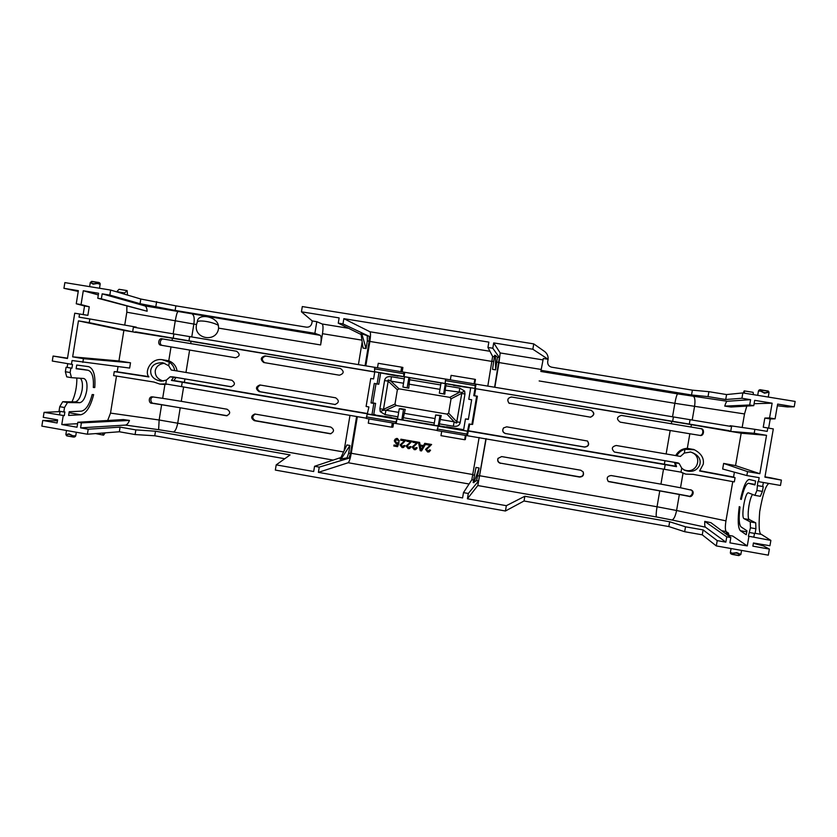 <?xml version="1.0" encoding="UTF-8"?>
<svg xmlns="http://www.w3.org/2000/svg" width="837" height="837" viewBox="0 0 837 837"><rect width="100%" height="100%" fill="white"/><g stroke="black" fill="none" stroke-linecap="round" stroke-linejoin="round"><path stroke-width="1.26" d="M284.768 458.739L154.751 435.784L135.092 434.549L119.335 431.766L87.404 434.215L41.85 426.127L42.76 420.446L57.104 422.988L57.607 419.871L43.262 417.339L44.068 412.359L64.292 415.665L64.888 411.93L63.8 411.982L64.522 407.514L67.483 402.545L79.724 402.702L75.089 401.896C78.312 401.205 80.645 397.24 82.11 389.99C82.894 384.277 82.298 380.364 80.342 378.261M79.724 402.702C82.915 402.011 85.238 398.035 86.703 390.795C87.571 383.733 86.609 379.632 83.815 378.502L71.48 377.675L70.141 372.538L70.852 368.071L71.919 368.207L72.516 364.461L52.292 361.04L53.087 356.049L67.515 358.173M771.149 477.917L781.402 480.103L780.471 485.45L757.883 481.547L756.93 490.461L754.89 495.358L748.456 492.857C745.171 491.601 740.755 517.611 744.072 518.689L750.266 521.89L750.433 527.781L748.372 536.172L770.877 540.409L769.946 545.745L753.436 542.972L752.881 546.163L769.37 549.082L768.303 555.161L716.305 545.923L702.264 534.833L684.666 531.715L668.836 526.567L524.035 500.997L505.433 510.999L275.342 470.08L276.2 464.87L313.687 471.513L314.555 466.293L319.242 467.119L318.384 472.35L462.589 497.921L463.478 492.627L468.312 493.474L467.412 498.779L506.343 505.684L505.433 510.999M231.493 386.778L173.207 376.922M171.02 346.916L189.622 350.054L185.971 372.465L231.828 380.249C235.511 382.98 235.218 385.156 230.939 386.767L172.966 376.88L170.131 376.807L166.396 380.092L161.217 381.212C153.736 379.726 150.241 376.064 150.754 370.236C151.79 365.089 155.828 362.588 162.87 362.745L168.729 365.727L171.24 370.017L177.088 370.969C176.272 366.083 173.5 362.693 168.771 360.789L171.02 346.916L161.363 345.262C156.958 345.409 158.611 337.154 162.504 338.912L172.066 340.492L172.432 338.253L123.876 330.406L118.938 360.967L130.509 362.787L129.651 368.071L72.066 360.538L71.459 364.315M163.351 381.065C157.618 379.276 154.918 375.823 155.263 370.686C156.237 366.292 159.407 363.823 164.774 363.258M681.705 468.113L681.004 472.141L685.806 474.129L693.109 474.359L734.321 481.903L735.064 477.676L699.586 470.99L703.247 464.242C704.21 458.268 701.26 453.445 694.386 449.783L684.959 449.291L684.31 453.037L690.724 452.022C698.299 454.711 701.322 458.99 699.774 464.891C696.792 471.001 691.655 472.759 684.342 470.153L681.705 468.113L679.205 463.562L678.127 462.945L614.431 452.043C611.156 448.799 611.763 446.613 616.252 445.493L666.137 453.957L670.175 430.511L689.834 433.765L687.323 448.339L693.632 449.49M687.323 448.339C682.124 448.611 678.252 451.028 675.71 455.59L676.83 455.82C678.619 452.503 681.328 450.327 684.959 449.291M42.76 420.446L57.46 420.812M63.204 415.727L61.781 424.537L77.014 427.226L77.82 422.256L81.398 422.894L80.593 427.864L88.209 429.214L87.404 434.215M88.209 429.214L120.089 427.111L119.335 431.766M120.089 427.111L135.845 429.894L135.092 434.549M135.845 429.894L155.494 431.212L154.751 435.784M155.494 431.212L290.104 454.92L276.2 464.87M506.343 505.684L524.841 496.257L524.035 500.997M524.841 496.257L669.663 521.765L668.836 526.567M669.663 521.765L685.513 526.808L684.666 531.715M685.513 526.808L703.122 529.915L702.264 534.833M703.122 529.915L717.225 540.608L716.305 545.923M717.225 540.608L725.846 542.135L726.767 536.852L730.827 537.574L729.916 542.857L747.274 545.933L748.906 536.538M753.373 543.328L763.292 545.86L769.37 549.082M749.241 479.475L749.188 479.465C746.227 480.03 743.35 486.579 740.557 499.134L741.31 499.459C743.674 489.038 746.081 483.65 748.529 483.305L754.932 484.958L755.612 481.003L749.241 479.475M740.002 507.002L739.249 506.647C737.585 519.808 737.941 527.833 740.327 530.7L746.259 534.738L746.949 530.794L741.007 526.871C738.987 524.621 738.652 517.998 740.002 507.002M758.458 481.693L759.159 477.655L746.855 475.562L722.666 469.013L723.639 463.426L735.545 465.602L741.174 433.21L691.414 424.673L691.006 427.027L700.757 428.67C704.89 428.188 704.137 436.768 699.868 435.397L689.834 433.765M735.064 477.676L733.547 477.08L734.405 472.194M728.42 534.466L728.629 533.274L726.213 531.621C725.166 530.229 725.072 526.64 725.951 520.855L732.762 481.61M747.274 545.933L732.752 536.067L727.615 535.167M726.767 536.852L704.775 521.378L710.937 522.686L730.827 537.574M729.278 535.46L726.118 532.824L728.629 533.274M77.82 422.256L123.416 419.567L129.473 420.425L81.398 422.894M80.791 414.765C86.263 413.436 90.542 406.719 93.639 394.625L92.164 394.572C89.507 404.648 85.908 410.182 81.346 411.166L69.209 411.731L68.613 415.434L80.791 414.765L69.052 412.704M93.315 387.479L94.78 387.552C95.606 375.457 93.556 368.489 88.638 366.648L76.722 365.026L76.125 368.74L88.042 370.257C92.164 371.68 93.911 377.424 93.315 387.479M77.579 423.7L61.781 424.537M116.5 376.054L110.515 413.101L107.67 420.498M118.017 366.658L117.19 371.795L114.261 371.607L113.612 375.593L153.841 382.028L159.846 384.089L165.778 383.932L166.396 380.092M95.617 433.587L103.558 435.167L102.417 433.064M105.211 432.844L103.558 435.167M69.042 433.859L72.871 435.784L75.759 435.774C75.288 436.966 74.2 437.332 72.484 436.883L66.625 435.774L66.113 434.581L69.042 433.859M66.458 435.679L65.872 434.413L66.479 435.094C67.975 433.744 69.931 434.089 72.338 436.14L72.871 435.784L72.484 436.883L67.054 435.92L72.317 436.851M731.057 548.538L730.387 552.389L732.375 553.205L736.79 552.661L740.86 554.45L741.561 550.411M64.292 415.665L59.532 414.828L60.097 411.323M60.044 411.626L44.068 412.359M72.003 401.854C75.32 394.625 76.941 386.684 76.858 378.031M80.593 427.864L125.498 425.081C126.952 424.861 128.27 423.313 129.473 420.425M704.775 521.378C704.587 524.621 704.806 526.557 705.424 527.164L725.846 542.135M467.412 498.779L477.812 485.544L486.151 438.693M485.941 438.651L478.586 480.94L468.312 493.474M473.616 480.072L471.838 479.758L463.478 492.627M478.586 480.94L476.609 480.595L473.156 482.551L475.971 467.444L479.088 467.977L473.941 482.687M471.838 479.758L479.13 437.489M318.384 472.35L348.182 462.735C349.249 461.846 350.274 458.697 351.268 453.288L357.357 416.638M356.614 416.512L350.473 453.476L348.924 458.205L319.242 467.119M340.91 457.525L314.555 466.293M348.924 458.205L347.01 457.86L340.115 459.178L346.916 444.96L349.95 445.493L348.684 453.162L350.473 453.476M344.08 450.881L349.981 415.382M754.482 533.399L753.834 537.134L748.372 536.172M770.877 540.409L761.419 534.414L755.11 533.305M768.9 483.472C765.698 485.418 762.633 494.824 759.693 511.679C758.563 526.64 759.138 534.215 761.419 534.414M773.315 428.921L763.239 427.205L764.83 418.071L769.569 417.935L772.132 403.193L754.681 400.348L753.76 405.663L749.68 404.993L750.601 399.678L741.927 398.266L742.858 392.919L795.15 401.436L794.208 406.792L777.646 404.093L775.072 418.845L770.228 418.96L768.638 428.105L773.315 428.921L764.913 477.153L781.402 480.103M690.724 489.729C694.762 491.518 690.881 497.659 688.296 495.996L608.133 481.359M690.075 451.949C703.593 455.171 697.556 474.202 685.001 470.174L683.431 469.588M700.318 428.596C704.189 428.544 703.331 436.328 699.366 435.324M678.043 462.934L614.431 452.043M227.162 415.707L153.757 403.329C150.942 403.978 149.112 397.387 153.37 396.958M446.822 427.351L446.906 426.828M374.966 415.089L375.049 414.556M583.096 471.796C583.912 474.966 582.667 476.64 579.371 476.808L500.641 463.164C498.214 462.369 497.345 460.758 498.046 458.31M587.501 441.015C589.384 444.457 588.369 446.445 584.467 446.979L505.653 433.545C502.817 432.467 502.116 430.595 503.539 427.927L506.688 426.828L587.501 441.026C589.625 444.447 588.683 446.477 584.676 447.104L584.467 446.979M591.079 410.287C594.657 412.965 594.416 415.257 590.367 417.15L590.242 417.161M509.398 403.424L509.022 403.152C506.94 400.096 507.682 398.046 511.24 397.01M330.929 433.723L255.473 420.666C251.968 418.573 251.895 416.355 255.264 414.033M335.281 404.522L260.234 391.737C256.614 389.425 256.666 387.186 260.391 385.03M264.523 362.662C261.238 359.732 261.657 357.525 265.789 356.049M162.608 345.472C158.591 345.147 160.244 337.855 163.832 339.131M53.087 356.049L67.462 358.498L74.734 313.205L83.156 314.566L84.527 305.986L76.251 303.779L78.354 290.669L63.936 288.315L78.228 291.433M741.352 499.27L740.557 499.134M755.005 484.518L753.687 484.194M752.599 494.468C749.188 498.235 746.531 518.804 749.366 519.61L744.072 518.689M756.93 490.461L762.413 491.403L760.341 496.299L754.89 495.358M762.413 491.403L763.25 486.632L757.767 485.69M699.847 470.739L733.547 477.08M685.064 473.899L683.023 473.219L680.512 487.762L691.435 490.158C695.442 491.926 691.592 498.015 689.029 496.362L679.351 494.489L676.589 510.507L725.951 520.855M729.33 535.115L726.997 534.707M749.607 532.541L755.079 533.504L755.905 528.733L750.433 527.781M750.266 521.89L755.717 522.832L755.905 528.733M755.717 522.832L749.366 519.61M94.78 387.552L93.325 387.301M83.616 369.504L76.157 368.531M75.089 401.896L62.723 401.718L67.483 402.545M64.522 407.514L59.741 406.677L62.723 401.718M59.741 406.677L59.029 411.134L63.8 411.982M110.515 413.101L159.145 419.996L161.625 404.742L152.062 403.267C148.39 403.873 148.201 396.068 152.522 396.874L162.671 398.339L164.92 384.476L160.17 384.131M168.729 365.727L169.315 362.17L162.033 359.659C150.786 357.985 144.11 371.848 148.902 376.943L114.261 371.607M148.756 376.65L117.19 371.795M162.033 359.659L168.771 360.789M70.852 368.071L66.081 367.244L65.359 371.722L70.141 372.538M71.48 377.675L66.719 376.859L65.359 371.722M730.387 552.389C730.188 553.435 730.931 554.136 732.616 554.492L732.375 553.205L732.898 554.387L738.925 555.465L740.075 554.575L738.809 555.601L740.86 554.46M66.081 367.244L67.148 367.38L67.745 363.687M74.734 313.205L79.546 314.001L79.034 317.16L89.841 318.96L89.245 322.663L78.437 320.864L72.662 356.844L83.449 358.675L82.853 362.379M125.498 425.081L158.622 429.684L159.145 419.996L343.578 451.949M477.812 485.544L656.459 516.963C655.936 515.791 656.135 512.401 657.035 506.772L676.589 510.507C675.428 516.126 673.9 519.285 671.996 519.986L705.424 527.164M476.609 480.595L479.088 467.977M366.25 418.165L165.778 383.932M681.004 472.141L437.019 430.563L438.211 426.148L396.947 419.096L395.451 423.449L366.198 418.437L368.929 406.949L366.104 406.468L370.76 378.46L373.584 378.941L374.788 371.764L398.014 376.158L381.358 373.04M437.05 430.406L395.451 423.449M500.505 463.353C498.036 462.526 497.199 460.884 497.994 458.414L501.656 456.573L580.732 470.227L583.159 471.88C584.153 475.102 582.96 476.828 579.57 477.059L500.641 463.164M479.894 475.782L657.035 506.772L659.765 490.9L608.394 481.568C606.197 478.189 607.097 476.18 611.104 475.531L660.937 484.142L663.532 469.055M427.812 451.059L429.527 449.908L430.553 450.18L429.161 451.886L427.613 451.99L425.541 449.375L430.103 445.294L426.232 444.625L426.441 443.589L431.61 444.489L426.588 449.532L427.812 451.059L428.743 450.986M429.527 449.908L430.521 450.191L429.224 451.854M393.589 423.124L392.93 427.111L391.622 427.184L392.333 422.915M466.01 435.522L465.341 439.54L464.661 439.728L465.382 435.418M418.427 442.229L419.64 442.417L420.132 445.022L423.48 445.598L424.777 443.328L426.002 443.516L421.524 450.913L420.226 450.714L418.427 442.229L419.609 442.428L420.101 445.033L423.47 445.608M417.171 447.858L415.665 449.605L414.221 449.668L412.16 447.052L416.711 442.982L412.85 442.313L413.018 441.287L418.228 442.177L413.206 447.209L414.441 448.747L416.135 447.596L417.171 447.858L415.727 449.584M407.138 446.163L408.33 447.701L410.057 446.539L411.093 446.801L409.544 448.559L408.153 448.611L406.091 446.006L410.643 441.926L406.782 441.266L406.949 440.241L412.149 441.12L407.138 446.163L409.167 447.659M410.057 446.539L411.051 446.812L409.607 448.538M404.03 445.472L404.982 445.765L403.424 447.523L402.084 447.565L400.023 444.96L404.574 440.879L400.714 440.21L400.881 439.195L406.081 440.074L401.08 445.106L402.304 446.644L403.989 445.493L405.024 445.755L403.497 447.502M396.33 438.483L397.387 438.473L399.458 441.13L398.391 441.068L397.188 439.394L395.336 440.953L396.633 442.94L399.04 442.752L397.554 446.676L393.819 446.027L393.997 445.012L396.905 445.493L397.648 443.526L396.152 443.819L394.269 440.848L395.19 439.101L397.387 438.473L399.416 441.141M398.056 442.47L399.082 442.742L397.554 446.676M397.638 443.547L397.073 443.767M347.01 457.86L348.684 453.162M349.95 445.493L340.889 459.314M330.782 427.069C334.476 429.517 334.371 431.746 330.448 433.786L254.354 420.687C250.702 418.238 250.828 416.01 254.73 414.022L330.782 427.069M183.627 386.903L181.273 401.321L227.078 409.23C230.698 411.762 230.51 413.938 226.503 415.759L180.227 407.776L177.758 422.947C176.722 428.282 175.278 431.306 173.426 432.007L333.168 460.099M763.354 482.53L762.664 486.475L763.25 486.632M767.811 428.01L767.226 431.379L754.89 429.329L754.2 433.273L729.205 431.306M746.855 475.562L747.535 471.618L759.85 473.711L766.535 435.324L754.2 433.273M763.239 427.205L768.638 428.105M764.83 418.071L770.228 418.96M769.569 417.935L775.072 418.845M794.208 406.792L787.523 406.949L777.353 405.746M691.006 427.027L621.399 415.403C616.628 416.92 616.241 419.17 620.248 422.151L670.175 430.511M659.765 490.9L679.351 494.489M680.512 487.762L660.937 484.142M676.83 455.82L680.439 456.437L684.31 453.037M161.625 404.742L180.227 407.776M181.273 401.321L162.671 398.339M189.622 350.054L235.511 357.744C239.947 356.259 240.303 354.082 236.578 351.237L172.066 340.492M453.56 385.407L470.561 387.897L453.56 385.407M463.091 430.134L463.531 429.663L446.613 426.776L446.194 427.247L463.091 430.134M390.387 417.715L391.141 417.307L373.72 414.87L390.387 417.715M505.653 433.545L584.676 447.104M505.538 433.618C502.65 432.467 501.991 430.563 503.56 427.895M590.598 417.161C594.72 415.11 594.856 412.819 591.027 410.276L511.585 397.031C507.735 397.774 506.856 399.804 508.938 403.11L590.367 417.15M334.528 404.48L334.821 404.522C339.173 402.796 339.445 400.557 335.637 397.805L259.847 384.968C255.63 386.746 255.39 388.964 259.125 391.632L335.239 404.522M263.76 362.526L339.383 375.196C343.997 373.668 344.363 371.44 340.492 368.51L264.984 355.913C260.516 357.347 260.108 359.554 263.76 362.526L263.843 362.547M63.936 288.315L64.857 282.603L110.641 290.062L109.825 295.084L102.177 293.839L101.371 298.83L97.772 298.244L98.578 293.253L83.281 290.753L81.053 304.574L76.251 303.779M84.527 305.986L89.256 306.771L81.053 304.574M83.156 314.566L87.875 315.35L89.256 306.771M79.546 314.001L87.875 315.35M757.192 485.544L762.664 486.475M747.535 471.618L723.639 463.426M729.309 430.71L475.28 388.63L691.414 424.673M741.174 433.21L766.535 435.324M759.85 473.711L735.545 465.602M675.71 455.59L666.137 453.957M680.868 472.12L683.023 473.219M67.148 367.38L71.919 368.207M164.92 384.476L167.295 384.183M169.315 362.17C172.328 364.231 174.127 367.035 174.713 370.592M130.509 362.787L83.449 358.675M118.938 360.967L72.662 356.844M78.437 320.864L123.876 330.406M135.416 332.404L89.245 322.663M374.756 371.89L135.51 331.839M172.432 338.253L374.746 372.005M185.971 372.465L177.088 370.969M738.925 555.465L732.898 554.387M89.841 318.96L136.274 327.121L136.19 327.665M170.131 376.807L173.604 377.361L171.428 380.416L182.236 382.195L181.535 386.537M367.767 413.876L182.236 382.195M366.46 416.889L395.702 421.89M396.225 423.417L396.947 419.096M437.28 429.004L466.941 434.079L466.68 435.638M467.81 431.201L463.52 430.469L465.456 418.95L468.343 419.442L471.66 399.751L468.772 399.27L470.718 387.73L475.008 388.452L473.784 395.692L476.671 396.173L471.901 424.453L469.023 423.972L466.941 434.079M467.391 435.481L469.756 424.087M664.4 469.201L665.185 464.65L468.134 431.013M665.185 464.65L676.526 466.659L675.449 462.882L679.205 463.562M441.695 431.369L440.973 435.658L464.661 439.728M368.981 418.918L368.28 423.177L391.622 427.184M426.588 449.532L427.78 451.08M431.61 444.489L426.556 449.542M426.399 443.6L431.578 444.499M424.777 443.328L425.96 443.526L421.492 450.934M416.167 447.575L417.129 447.868M413.206 447.209L415.225 448.726M418.228 442.177L413.175 447.22M413.018 441.287L418.186 442.187M412.149 441.12L407.106 446.173M406.949 440.241L412.107 441.13M401.08 445.106L403.026 446.634M406.081 440.074L401.038 445.117M400.881 439.195L406.039 440.084M394.039 445.002L396.905 445.514M396.633 442.94L397.272 442.951M395.336 440.953L396.581 442.951M396.539 439.404L395.294 440.963M748.205 512.401L748.236 511.773M748.257 511.784L748.278 511.114M748.812 506.521L748.414 509.702M749.628 502.346L749.439 503.173M749.084 504.941L748.906 506.05M730.073 426.284L730.178 425.709L754.89 429.329M754.106 403.706L772.132 403.193M742.168 427.466L744.522 413.938L746.803 406.071M750.601 399.678L727.248 401.258L677.667 393.892L540.848 371.471L543.307 358.498L548.099 359.272L547.691 361.657C547.513 364.566 548.842 366.418 551.667 367.192L692.377 390.157L708.887 391.674L726.568 394.562L742.858 392.919M741.927 398.266L725.71 399.511L726.568 394.562M541.288 370.383L691.54 394.98L708.029 396.612L725.71 399.511M727.248 401.258C726.485 401.446 725.658 403.057 724.748 406.091L749.68 404.993M753.76 405.663L730.994 407.023L724.748 406.091M475.698 388.818L474.527 395.723L477.383 396.204L472.633 424.39L471.901 424.453M468.615 430.814L664.369 464.232L664.976 460.716L674.517 462.38L675.553 466.199L664.369 464.232M675.449 462.882L674.517 462.38M302.303 306.562L533.755 343.892L544.835 351.666C547.262 353.727 548.35 356.269 548.099 359.272L532.845 349.238L493.704 342.908L492.805 348.244L487.95 347.449L488.85 342.124L343.85 318.667L342.982 323.919L338.263 323.155L339.131 317.903L301.446 311.803L302.303 306.562M184.37 382.289L173.908 380.553L176.032 377.456L184.925 378.931L184.37 382.289L367.82 413.604M373.605 378.847L370.76 378.46M176.032 377.456L173.604 377.361M110.641 290.062L140.804 299.018L175.864 305.85L306.509 327.173C309.303 327.33 311.082 326.022 311.845 323.27L312.232 320.948L316.804 321.69L314.879 333.325L320.309 335.344L144.791 305.882L102.177 293.839M453.612 385.072L446.1 383.827L445.179 390.209L461.951 392.438L456.751 421.796C457.316 423.355 456.447 423.355 454.167 421.827L440.262 419.463L439.048 425.824L446.55 427.1M468.396 419.107L465.456 418.95M468.772 399.27L471.649 399.814M408.885 377.487L407.159 387.782L402.89 387.06L404.606 376.776L441.026 382.98M445.357 383.566L443.631 393.892L444.813 394.185L439.32 393.17L441.057 382.844L446.1 383.827M475.008 388.452L404.041 376.629L404.763 372.308L445.661 379.098M374.788 371.764L404.041 376.629M398.067 375.823L404.585 376.912M439.048 425.824L433.932 425.301L435.658 414.985L441.235 415.518L439.959 415.717L438.232 426.033M433.984 424.955L397.533 419.086L399.259 408.801L400.777 408.655L405.234 409.408L403.528 409.534L401.812 419.808M397.596 418.751L391.088 417.632M374.401 414.786L367.736 414.116M367.464 414.148L396.686 419.138M438.054 426.2L467.674 431.254M380.668 372.936L378.784 384.246L375.991 383.775L372.8 402.89L375.604 403.371L373.72 414.671M126.879 306.237L126.816 312.222L124.734 325.091M83.281 290.753L98.306 294.927M101.371 298.83L147.155 311.238L97.772 298.244M147.155 311.238C146.914 308.183 146.13 306.394 144.791 305.882M109.825 295.084L140.051 303.695L175.121 310.443L314.879 333.325M140.804 299.018L140.051 303.695M475.28 388.63L476.033 384.152L475.374 384.016L474.893 388.399M473.784 395.692L474.527 395.723M672.624 421.492L673.408 416.931L476.033 384.152M673.408 416.931L690.065 419.693L689.29 424.213M730.806 430.825L731.548 426.525L690.065 419.693M132.738 331.253L133.386 327.194L189.664 336.6L188.953 340.952M374.704 367.328L189.664 336.6M374.537 371.691L374.714 367.297L404.763 372.308M173.908 380.553L171.428 380.416M378.994 372.465L377.089 383.89L374.265 383.419L371.011 402.932L373.836 403.413L371.942 414.828M676.526 466.659L675.553 466.199M421.011 449.908L422.978 446.466L420.279 446.006L421.011 449.908M753.509 394.656L753.101 392.333L744.198 390.889L744.574 393.202M743.235 392.982L744.198 390.889M757.694 395.336L758.448 391.005L760.571 391.12L764.537 393.181L768.314 392.375L769.025 392.626L768.261 397.052M708.029 396.612L708.887 391.674M691.54 394.98L692.377 390.157M540.848 371.471L543.307 358.498M744.522 413.938L674.863 403.308L539.154 380.95M477.383 396.204L476.671 396.173M533.755 343.892L532.845 349.238M301.446 311.803L312.232 320.948M89.622 286.641L90.302 282.435L93.127 284.151L97.374 283.502L100.147 284.224L99.509 288.242M124.399 294.143L124.587 292.95L127.13 290.648L127.506 295.063M126.91 290.585L119.021 289.299L116.646 291.841M155.881 306.279L156.645 301.602M175.864 305.85L175.121 310.443M460.204 422.413C459.555 425.541 457.253 426.818 453.309 426.242L454.167 421.827L446.937 414.085L448.642 413.133L451.049 398.82L461.522 393.421L464.974 393.997L460.204 422.413L456.751 421.796L448.642 413.133M445.776 385.794L459.722 388.117L459.094 392.532L449.751 397.355L399.061 388.849L390.858 381.128L403.528 383.241M409.9 377.801L409.575 379.757L440.701 384.947M407.159 387.782L408.78 388.148L409.575 379.757M408.78 388.148L402.89 387.06M377.089 383.89L378.784 384.246M403.79 376.556L403.758 373.72L374.453 368.845M475.113 385.575L445.399 380.636L445.221 383.461M444.813 394.185L445.179 390.209M439.32 393.17L443.631 393.892M440.262 419.463L441.235 415.518M375.604 403.371L373.836 403.413M399.259 408.801L403.528 409.534M402.9 419.651L405.234 409.408M439.959 415.717L435.658 414.985M391.381 376.723L390.858 381.128C388.42 379.6 387.521 379.611 388.18 381.159L397.366 389.801L394.991 404.051L383.482 409.335L388.18 381.159L384.581 380.563C385.219 377.445 387.479 376.169 391.381 376.723L404.261 378.868M397.92 416.795L385.062 414.597L380.228 411.637L379.883 408.749L383.482 409.335L383.011 410.318L386.003 410.235L396.278 405.506L446.937 414.085M385.062 414.597L386.003 410.235L398.653 412.379M371.011 402.932L372.8 402.89M375.991 383.775L374.265 383.419M316.804 321.69L322.182 323.992C323.166 325.028 323.27 328.261 322.486 333.691L320.623 344.949C321.408 339.529 321.293 336.338 320.309 335.344M192.573 314.43C194.142 315.455 194.571 318.667 193.86 324.065L126.816 312.222M320.623 344.949L218.593 328.135L218.373 325.331C216.459 316.041 197.375 312.923 197.354 321.868L196.507 324.505L193.86 324.065L191.757 336.945M445.399 380.636L445.661 379.077L475.374 384.016M421.042 449.846L420.32 446.006M760.571 391.12L761.408 389.937L760.571 391.12M767.885 391.821L767.477 390.921L767.885 391.821C765.709 393.306 763.47 392.94 761.168 390.733M541.11 369.452L499.009 362.567L500.191 352.942L493.704 342.908M499.009 362.567L494.834 387.28M361.124 334.518L338.263 323.155M358.414 364.618L362.17 342.009M369.19 336.328L369.148 341.161L367.349 340.868L366.062 348.569L363.017 348.066L360.988 333.534L369.19 336.328L342.982 323.919M365.811 365.853L369.87 341.444C370.676 335.993 370.707 332.77 369.954 331.766L343.85 318.667M369.148 341.161L365.068 365.727M487.804 386.108L492.637 356.457L487.95 347.449M495.65 369.87L492.522 369.347L494.615 355.317L495.41 355.443L495.65 369.87L497.429 357.242L495.41 355.443M492.805 348.244L499.407 357.566L494.615 387.238M91.087 282.027L91.913 281.389L97.312 282.268L97.374 283.502L96.987 282.99C94.037 284.224 92.07 283.91 91.087 282.027L91.651 281.368L97.228 282.247M116.678 291.653L124.587 292.95M403.758 373.72L404.009 372.162M218.593 328.135C216.961 343.139 193.274 339.236 196.507 324.505M197.354 321.868C198.955 319.661 212.431 321.858 218.373 325.331M474.077 383.796L474.841 379.307L475.447 379.475L474.705 383.901M400.902 371.649L401.645 367.181L402.89 367.453L402.158 371.858M377.508 367.757L378.251 363.31L401.645 367.181M450.348 379.862L451.101 375.374L474.841 379.307M769.025 392.616C768.826 391.392 768.366 390.837 767.644 390.963L761.304 389.927C759.933 389.435 758.981 389.791 758.448 391.005M361.762 333.66L366.062 348.569M367.349 340.868L367.265 336.014M100.147 284.224C100.314 283.032 99.373 282.383 97.312 282.268L96.987 282.99M396.278 405.506L394.991 404.051M449.751 397.355L451.049 398.82M397.366 389.801L399.061 388.849M771.254 477.937L764.966 476.808L771.233 477.927M158.622 429.684L173.426 432.007M656.459 516.963L671.996 519.986M348.182 462.735L469.076 484.006M746.771 531.83L740.327 530.7M753.855 484.225L748.581 483.326M726.213 531.621L721.546 530.627M83.323 369.452L87.937 370.247M732.804 553.759C735.702 552.546 737.931 552.943 739.489 554.952M477.781 475.74L479.622 476.065M474.527 475.175L472.821 474.872M351.268 453.288L472.874 474.558M689.029 496.362L688.296 495.996M226.021 415.717L227.068 415.717M153.757 403.329L152.062 403.267M255.473 420.666L254.354 420.687M329.673 433.744L330.5 433.671M260.234 391.737L259.125 391.632M72.338 436.14L72.223 436.694M66.929 435.753L66.479 435.094M732.804 554.523L738.809 555.601M671.347 423.731L671.734 421.461M191.035 341.412L190.679 343.588M459.722 388.117L464.629 391.088L464.974 393.997M453.309 426.242L439.383 423.867M379.883 408.749L384.581 380.563M173.196 338.274L173.897 333.973M173.144 333.848L175.257 320.874C176.209 315.507 177.046 312.504 177.768 311.866M693.35 396.319C694.951 397.376 695.348 400.745 694.564 406.426L692.209 420.038M677.667 393.892C676.83 394.562 675.898 397.701 674.863 403.308L672.54 416.784M464.629 391.088L461.951 392.438M434.319 422.999L403.225 417.694M380.228 411.637L383.011 410.318M542.815 359.879L500.191 352.942M348.579 328.282L322.182 323.992M489.938 351.278L369.954 331.766M494.405 356.75L492.637 356.457M497.429 357.242L499.407 357.566M435.062 418.573L404.166 413.321M409.031 384.162L439.959 389.341M361.908 340.136L322.486 333.691M491.968 361.417L369.87 341.444M491.989 361.26L493.694 361.542M496.969 362.076L498.821 362.379M767.539 391.109L761.471 390.126M91.725 281.525L97.05 282.393M694.386 449.783L693.308 449.354M76.324 432.248L75.759 435.774M65.872 434.382L66.5 430.5M753.792 484.204L748.529 483.305M83.428 369.462L88.042 370.257M90.302 282.425L91.913 281.389M761.408 389.948L767.477 390.921"/></g></svg>

